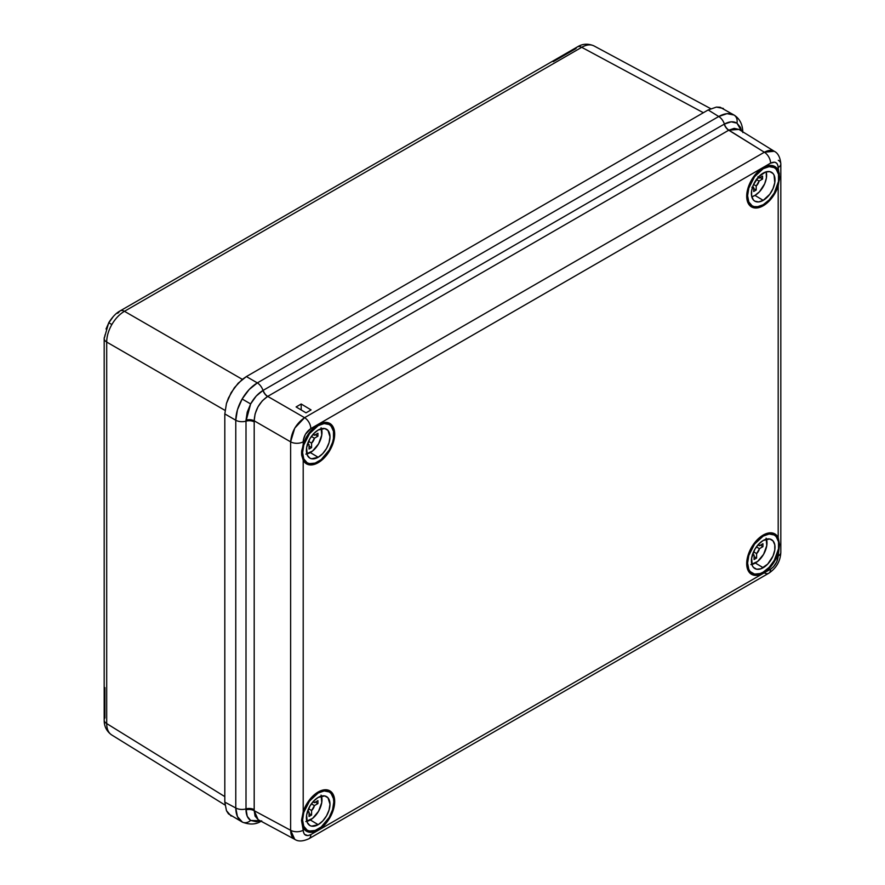 <?xml version="1.0" encoding="UTF-8"?>
<svg xmlns="http://www.w3.org/2000/svg" width="885" height="885" viewBox="0 0 885 885"><rect width="100%" height="100%" fill="white"/><g stroke="black" fill="none" stroke-linecap="round" stroke-linejoin="round"><path stroke-width="1.33" d="M742.814 132.551C742.725 124.697 739.882 118.9 734.284 115.183L720.136 107.251L716.408 107.096L708.155 109.961L246.384 376.567L238.131 383.227L231.129 392.663L226.46 403.438L224.812 413.915L235.775 420.242L237.445 409.788L242.136 399.013L249.116 389.577L257.336 382.895C251.451 386.435 246.384 391.812 242.136 399.013L250.643 403.925L256.252 396.026L263 390.451A8.972 5.177 -120 0 0 257.336 382.895L718.731 116.51L708.155 109.961L246.384 376.567L257.336 382.895L246.384 376.567L242.169 379.477L234.403 387.685L228.452 397.984L226.46 403.438L224.812 413.915L224.812 802.109L235.775 807.994C235.897 814.786 238.021 819.455 242.136 821.988A8.972 7.323 -60 0 0 250.643 820.45L247.236 816.313L246.008 808.901A8.972 5.177 180 0 1 235.775 807.994L235.775 420.242L224.812 413.915L224.812 802.109L226.46 810.693L228.452 813.846L242.401 822.132L237.445 816.601L235.775 807.994L224.812 802.109L226.46 810.693L231.129 816.07M734.019 115.028A8.972 7.323 120 0 1 736.951 123.159L740.491 127.385L741.586 131.08L736.951 123.159A8.972 7.323 -60 0 0 734.019 115.028C729.771 112.727 724.671 113.225 718.731 116.51L727.016 113.656L734.019 115.028M303.201 444.358A23.32 13.463 -60 0 1 318.18 424.612L324.496 422.422L329.851 423.461L333.424 427.577L334.674 434.137L333.424 442.146L329.851 450.388L324.496 457.6L318.18 462.7A23.32 13.463 -60 0 1 306.376 463.773A23.32 13.463 -60 0 1 303.201 460.255L301.63 455.056L301.63 450.974L304.329 441.327L311.343 430.276L318.18 424.612A23.32 13.463 -60 0 1 329.696 423.373A23.32 13.463 -60 0 1 333.457 442.013A23.32 13.463 -60 0 1 318.18 462.7L313.544 464.603L309.285 464.824L305.734 463.331L303.201 460.255L303.201 811.744L305.734 805.726L309.285 800.151L313.544 795.438L318.18 791.998A23.32 13.463 -60 0 1 329.696 790.759A23.32 13.463 -60 0 1 333.457 809.399A23.32 13.463 -60 0 1 318.18 830.086L317.284 829.544L318.18 830.086L313.544 831.989L309.285 832.21L305.734 830.716L303.201 827.641L303.345 831.845L304.484 834.356L307.892 835.628L310.812 834.61L770.581 569.166L773.49 566.82L776.908 561.61L778.192 553.402L772.107 564.995L767.837 569.708L763.202 573.148A23.32 13.463 -60 0 1 751.398 574.221A23.32 13.463 -60 0 1 748.002 555.481A23.32 13.463 -60 0 1 763.202 535.06L767.837 533.157L772.107 532.936L775.647 534.429L778.192 537.505L778.192 186.016A23.32 13.463 -60 0 1 763.202 205.774L762.306 205.232L763.202 205.774L756.896 207.964L751.542 206.924L747.969 202.809L746.708 196.249L747.969 188.239L751.542 179.998L756.896 172.774L763.202 167.685A23.32 13.463 -60 0 1 774.718 166.446A23.32 13.463 -60 0 1 778.192 170.13L779.22 173.316L779.442 179.224L777.063 189.047L772.107 197.62L767.837 202.322L763.202 205.774A23.32 13.463 -60 0 1 751.398 206.836A23.32 13.463 -60 0 1 748.002 188.107A23.32 13.463 -60 0 1 763.202 167.685L767.837 165.772L772.107 165.55L775.647 167.044L778.192 170.13L778.048 165.915L776.908 163.404L774.806 162.187L770.581 163.15L310.812 428.594L305.425 434.281L303.345 439.978L303.201 444.358L303.201 441.781A8.972 5.177 180 0 1 290.623 441.847L290.623 830.285L254.194 810.693L254.194 420.806L290.623 441.847L294.76 428.119L304.573 417.676L267.701 396.391L728.742 130.217L764.352 152.231L304.573 417.676L267.701 396.391L262.303 400.816L257.922 406.956L255.079 413.981L254.194 420.806L290.623 441.847L290.623 830.285L254.194 810.693L255.079 816.125L258.143 819.654L254.194 810.693A7.18 4.215 0.8 0 0 246.008 809.875L246.008 421.149A8.972 5.177 180 0 1 235.775 420.242L235.775 807.994A8.972 5.177 0 0 0 246.008 808.901L246.008 420.165L247.236 412.156L250.643 403.925L242.136 399.013C238.021 406.292 235.897 413.372 235.775 420.242A8.972 5.177 0 0 0 246.008 421.149L250.643 403.925C254.006 397.918 258.121 393.427 263 390.451L724.207 124.165L731.198 121.82L736.951 123.159C733.488 121.09 729.295 121.389 724.395 124.066A8.972 5.177 -120 0 0 718.731 116.51A8.972 5.177 60 0 1 724.395 124.066A7.18 4.159 -119.3 0 0 728.875 130.139L764.352 152.231C768.39 150.085 771.698 149.764 774.264 151.28L764.352 152.231L304.573 417.676C296.221 423.594 291.574 431.648 290.623 441.847A8.972 5.177 0 0 0 303.201 441.781C303.677 436.205 306.221 431.803 310.812 428.594A8.972 5.177 -120 0 0 304.573 417.676A8.972 5.177 60 0 1 310.812 428.594L770.581 163.15A8.972 5.177 -120 0 0 764.352 152.231A8.972 5.177 60 0 1 770.581 163.15C775.172 161.059 777.705 162.519 778.192 167.542L779.508 177.111L778.192 186.016L778.192 537.505L779.508 544.485L778.192 553.402A23.32 13.463 -60 0 1 763.202 573.148L756.896 575.35L751.542 574.31L747.969 570.194L746.708 563.634L747.969 555.614L751.542 547.372L756.896 540.16L763.202 535.06A23.32 13.463 -60 0 1 774.718 533.832A23.32 13.463 -60 0 1 778.192 537.505L779.508 544.485L778.192 555.979C777.705 561.566 775.172 565.957 770.581 569.166L310.812 834.61C306.221 836.701 303.677 835.241 303.201 830.218A8.972 5.177 180 0 1 290.623 830.285L294.76 839.345C292.161 837.874 290.789 834.854 290.623 830.285A8.972 5.177 0 0 0 303.201 830.218L301.519 820.45L303.201 811.744A23.32 13.463 -60 0 1 318.18 791.998L324.496 789.796L329.851 790.836L333.424 794.951L334.674 801.511L333.424 809.532L329.851 817.773L324.496 824.986L318.18 830.086A23.32 13.463 -60 0 1 306.376 831.148A23.32 13.463 -60 0 1 303.201 827.641L301.519 820.45L303.201 811.744L303.201 460.255L301.519 453.065L303.201 444.358M317.284 462.158L318.18 462.7L317.284 462.158M305.9 463.452L313.213 463.607M332.97 796.765L329.187 790.504M750.922 573.9L758.235 574.055M762.306 572.617L763.202 573.148L762.306 572.617M777.992 172.453L774.209 166.192M301.188 404.002L296.11 406.934L306.011 412.841L311.077 409.921L301.188 404.002L311.077 409.921L306.011 412.841L296.11 406.934L301.188 404.002L301.188 409.965L301.188 404.002M723.399 108.457L716.408 107.096L708.155 109.961L718.731 116.51L257.336 382.895A8.972 5.177 60 0 1 263 390.451A7.18 4.126 -120.7 0 0 267.569 396.469C259.205 402.365 254.747 410.474 254.194 420.806A7.18 4.071 -0.8 0 0 246.008 420.165A7.18 4.071 179.2 0 1 254.194 420.806L254.194 421.88A7.18 4.148 0 0 0 246.008 421.149A7.18 4.148 180 0 1 254.194 421.88L254.194 809.631A7.18 4.148 0 0 0 246.008 808.901A7.18 4.148 180 0 1 254.194 809.631L254.194 810.693A7.18 4.215 -179.2 0 0 246.008 809.875C246.118 814.93 247.656 818.448 250.643 820.45A8.972 7.323 120 0 1 242.136 821.988L242.39 822.132C249.957 825.008 256.385 824.566 261.706 820.826M734.207 128.369L728.875 130.139L267.569 396.469A7.18 4.126 59.3 0 1 263 390.451L263.177 390.34A7.18 4.148 -120 0 0 267.701 396.391A7.18 4.148 60 0 1 263.177 390.34L724.207 124.165A7.18 4.148 -120 0 0 728.742 130.217A7.18 4.148 60 0 1 724.207 124.165L724.395 124.066A7.18 4.159 60.7 0 0 728.875 130.139L738.909 129.42L734.207 128.369M750.922 206.526L758.235 206.67M777.992 539.828L774.209 533.567M305.9 830.838L313.213 830.982M332.97 429.38L329.187 423.118M260.212 820.771L256.252 821.722L250.643 820.45L260.201 820.76M764.352 572.894A8.972 5.177 60 0 0 768.722 573.27A8.972 5.177 -120 0 0 770.581 569.166A8.972 5.177 60 0 1 768.722 573.27L308.953 838.714A8.972 5.177 -120 0 0 310.812 834.61A8.972 5.177 60 0 1 308.953 838.714A8.972 5.177 60 0 1 308.953 838.726C302.958 841.436 298.278 841.679 294.926 839.434L258.143 819.654M780.813 552.328A8.972 5.177 180 0 1 778.192 555.979A8.972 5.177 0 0 0 780.813 552.317C780.415 561.145 776.388 568.126 768.722 573.27M778.302 160.285A8.972 5.177 180 0 1 780.813 163.88A8.972 5.177 180 0 1 778.192 167.542A8.972 5.177 0 0 0 780.813 163.88L780.813 552.317M104.187 338.413A8.972 5.177 0 0 0 106.698 342.064C106.753 336.377 108.468 330.525 111.853 324.529L108.722 322.726L111.853 324.529C108.468 330.525 106.753 336.377 106.698 342.064L106.698 723.576L224.812 796.611L106.698 723.576C106.753 729.14 108.468 732.957 111.853 735.048C108.468 732.957 106.753 729.14 106.698 723.576A8.972 5.177 180 0 1 104.187 719.925A8.972 5.177 180 0 1 104.906 717.934L104.906 687.612M553.225 61.684L575.936 48.575A8.972 5.177 60 0 1 577.297 46.949A8.972 5.177 60 0 1 581.711 47.303C586.556 44.571 590.726 44.15 594.222 46.042C590.726 44.15 586.556 44.571 581.711 47.303L124.453 311.299L242.324 379.355L124.453 311.299C119.552 314.186 115.36 318.6 111.853 324.529C115.36 318.6 119.552 314.186 124.453 311.299A8.972 5.177 -120 0 0 120.039 310.945M225.022 410.374L106.698 342.064L225.022 410.374M703.376 112.727L581.711 47.303L703.376 112.727M224.967 804.996L111.643 734.915C103.213 728.864 104.353 720.556 104.187 719.981A8.972 5.177 0 0 0 106.698 723.576L106.698 342.064A8.972 5.177 180 0 1 104.187 338.468L108.722 322.726C112.384 316.93 116.178 313.002 120.083 310.923A8.972 5.177 60 0 0 118.678 312.571L117.462 313.301M112.815 317.261L108.811 322.771L106.034 328.999M104.939 335.006L104.906 336.422A8.972 5.177 180 0 0 104.187 338.468L104.187 719.981M577.341 46.927L120.083 310.923A8.972 5.177 60 0 1 124.453 311.299L581.711 47.303A8.972 5.177 -120 0 0 577.341 46.927C582.518 43.697 588.071 43.354 594.001 45.92L710.699 108.667M758.434 177.011A6.095 3.518 -60 0 1 759.076 178.117L762.571 176.104L762.571 179.035L759.076 181.049L756.409 179.511L759.076 181.049A6.095 3.518 -60 0 1 756.221 185.994L753.555 184.456L756.221 185.994L756.221 190.021L753.688 191.492L753.688 187.454L751.907 187.244M754.96 195.419A16.483 9.514 120 0 0 766.167 171.823L766.388 177.996L764.651 183.848L759.418 191.824L754.96 195.419L763.202 200.353L754.96 195.419A16.483 9.514 120 0 1 751.785 196.747L754.96 195.419M763.202 173.106A16.682 9.635 -60 0 1 771.443 172.221A16.682 9.635 -60 0 1 774.132 185.551A16.682 9.635 -60 0 1 763.202 200.353L758.688 201.924L754.861 201.172L753.389 199.955L751.63 196.061L751.63 190.751L753.389 184.821L758.688 176.746L765.503 172.033L769.762 171.613L773.014 173.493L774.098 175.219L774.773 182.708L773.014 188.627L769.762 194.269L763.202 200.353A16.682 9.635 -60 0 1 754.761 201.116A16.682 9.635 -60 0 1 752.327 187.708A16.682 9.635 -60 0 1 763.202 173.106M763.202 168.703L762.339 168.205L763.202 168.703A22.07 12.744 -60 0 1 774.242 167.619A22.07 12.744 -60 0 1 777.616 185.297A22.07 12.744 -60 0 1 763.202 204.745A22.07 12.744 -60 0 1 752.173 205.84A22.07 12.744 -60 0 1 748.787 188.151A22.07 12.744 -60 0 1 763.202 168.703L754.54 176.746L748.787 188.151L747.604 195.74L748.787 201.946L752.173 205.84L754.54 206.714L757.228 206.825L763.202 204.745L769.176 199.921L774.242 193.096L778.512 181.403L778.512 174.378L776.178 169.223L774.242 167.619L769.176 166.634L763.202 168.703M758.003 176.679L759.076 178.117L762.571 176.104L762.571 179.035L759.076 181.049L756.221 185.994L756.221 190.021L753.688 188.56L756.221 190.021L753.688 191.492L753.688 187.454A6.095 3.518 -60 0 1 752.416 187.454M752.615 186.835L753.688 187.454L752.615 186.835M758.003 177.498L759.076 178.117M760.027 177.575L762.571 179.035L760.027 177.575M758.489 544.341A6.095 3.518 -60 0 1 759.463 545.724L762.947 543.711L762.947 546.642L759.463 548.656L756.376 546.941L759.463 548.656A6.095 3.518 -60 0 1 756.609 553.601L753.577 551.786L756.609 553.601L756.609 558.059L754.075 559.53L754.075 555.061L752.283 554.851M758.39 544.286L759.463 545.724L757.991 544.906L759.463 545.724L762.947 543.711L762.947 546.642L759.463 548.656L756.609 553.601L756.609 558.059L754.075 556.599L756.609 558.059L754.075 559.53L754.075 555.061A6.095 3.518 -60 0 1 752.394 554.906M751.863 564.431A16.494 9.525 120 0 0 755.336 563.037L763.202 567.728A16.682 9.635 -60 0 1 754.761 568.502A16.682 9.635 -60 0 1 752.327 555.094A16.682 9.635 -60 0 1 763.202 540.481L769.762 538.998L773.014 540.879L774.773 544.773L774.773 550.083L773.014 556.012L767.715 564.088L760.901 568.801L756.653 569.221L753.389 567.34L752.305 565.615L751.63 558.136L754.861 549.286L758.688 544.131L763.202 540.481A16.682 9.635 -60 0 1 771.443 539.596A16.682 9.635 -60 0 1 774.132 552.937A16.682 9.635 -60 0 1 763.202 567.728L755.336 563.037A16.494 9.525 120 0 0 766.465 539.131M763.202 536.089L762.339 535.591L763.202 536.089A22.07 12.744 -60 0 1 774.242 534.994A22.07 12.744 -60 0 1 777.616 552.683A22.07 12.744 -60 0 1 763.202 572.13A22.07 12.744 -60 0 1 752.173 573.214A22.07 12.744 -60 0 1 748.787 555.537A22.07 12.744 -60 0 1 763.202 536.089L754.54 544.131L748.787 555.537L747.604 563.114L748.787 569.332L750.226 571.61L754.54 574.1L760.16 573.535L763.202 572.13L769.176 567.307L774.242 560.482L778.512 548.788L778.512 541.753L776.178 536.609L774.242 534.994L769.176 534.02L763.202 536.089M750.878 564.586L757.615 561.455L763.589 554.331L766.775 545.591L766.111 538.191M752.626 554.198L754.075 555.061L752.626 554.198M760.414 545.171L762.947 546.642L760.414 545.171M313.467 801.279A6.095 3.518 -60 0 1 314.44 802.651L317.925 800.637L317.925 803.569L314.44 805.582L311.354 803.868L314.44 805.582A6.095 3.518 -60 0 1 311.586 810.527L308.555 808.713L311.586 810.527L311.586 814.996L309.053 816.457L309.053 811.987L307.272 811.777M313.367 801.213L314.44 802.651L312.969 801.832L314.44 802.651L317.925 800.637L317.925 803.569L314.44 805.582L311.586 810.527L311.586 814.996L309.053 813.525L311.586 814.996L309.053 816.457L309.053 811.987A6.095 3.518 -60 0 1 307.372 811.833M306.852 821.357A16.494 9.525 120 0 0 310.314 819.964L318.18 824.665A16.682 9.635 -60 0 1 309.739 825.428A16.682 9.635 -60 0 1 307.316 812.021A16.682 9.635 -60 0 1 318.18 797.418L324.74 795.925L327.992 797.805L329.983 804.222L329.087 809.963L326.532 815.859L322.704 821.014L318.18 824.665L311.631 826.147L309.838 825.484L307.283 822.541L306.608 815.063L309.838 806.224L313.666 801.058L318.18 797.418A16.682 9.635 -60 0 1 326.421 796.533A16.682 9.635 -60 0 1 329.109 809.864A16.682 9.635 -60 0 1 318.18 824.665L310.314 819.964A16.494 9.525 120 0 0 321.454 796.058M318.18 793.015L317.317 792.517L318.18 793.015A22.07 12.744 -60 0 1 329.22 791.931A22.07 12.744 -60 0 1 332.605 809.609A22.07 12.744 -60 0 1 318.18 829.057A22.07 12.744 -60 0 1 307.15 830.152A22.07 12.744 -60 0 1 303.765 812.463A22.07 12.744 -60 0 1 318.18 793.015L309.518 801.058L303.765 812.463L302.581 820.052L303.765 826.258L307.15 830.152L309.518 831.026L315.137 830.462L321.233 826.955L329.22 817.408L332.605 809.609L333.789 802.031L333.49 798.69L331.156 793.535L329.22 791.931L324.153 790.947L318.18 793.015M305.856 821.512L312.593 818.393L318.567 811.257L321.753 802.518L321.089 795.128M307.604 811.125L309.053 811.987L307.604 811.125M315.392 802.098L317.925 803.569L315.392 802.098M313.467 433.893A6.095 3.518 -60 0 1 314.44 435.265L317.925 433.252L317.925 436.183L314.44 438.197L311.354 436.482L314.44 438.197A6.095 3.518 -60 0 1 311.586 443.142L308.555 441.327L311.586 443.142L311.586 447.611L309.053 449.071L309.053 444.602L307.272 444.392M313.367 433.827L314.44 435.265L312.969 434.447L314.44 435.265L317.925 433.252L317.925 436.183L314.44 438.197L311.586 443.142L311.586 447.611L309.053 446.151L311.586 447.611L309.053 449.071L309.053 444.602A6.095 3.518 -60 0 1 307.372 444.447M306.852 453.972A16.494 9.525 120 0 0 310.314 452.578L318.18 457.279A16.682 9.635 -60 0 1 309.739 458.043A16.682 9.635 -60 0 1 307.316 444.646A16.682 9.635 -60 0 1 318.18 430.033L324.74 428.539L327.992 430.42L329.983 436.847L329.087 442.577L326.532 448.474L322.704 453.64L318.18 457.279L311.631 458.762L309.838 458.109L307.283 455.167L306.608 447.677L309.838 438.838L313.666 433.672L318.18 430.033A16.682 9.635 -60 0 1 326.421 429.148A16.682 9.635 -60 0 1 329.109 442.478A16.682 9.635 -60 0 1 318.18 457.279L310.314 452.578A16.494 9.525 120 0 0 321.454 428.683M318.18 425.641L317.317 425.143L318.18 425.641A22.07 12.744 -60 0 1 329.22 424.546A22.07 12.744 -60 0 1 332.605 442.223A22.07 12.744 -60 0 1 318.18 461.671A22.07 12.744 -60 0 1 307.15 462.766A22.07 12.744 -60 0 1 303.765 445.089A22.07 12.744 -60 0 1 318.18 425.641L309.518 433.683L303.765 445.089L302.581 452.666L303.765 458.873L307.15 462.766L309.518 463.64L315.137 463.087L321.233 459.569L329.22 450.022L332.605 442.223L333.49 438.341L333.49 431.305L331.156 426.15L329.22 424.546L324.153 423.561L318.18 425.641M305.856 454.127L312.593 451.007L318.567 443.872L321.753 435.143L321.089 427.743M307.604 443.739L309.053 444.602L307.604 443.739M315.392 434.723L317.925 436.183L315.392 434.723M780.813 163.88C780.216 157.386 778.092 153.227 774.43 151.379L738.909 129.42M752.173 205.84L748.4 203.661M774.242 167.619L770.459 165.44M752.173 573.214L748.4 571.035M774.242 534.994L770.459 532.814M307.15 830.152L303.378 827.973M329.22 791.931L325.448 789.752M307.15 462.766L303.378 460.587M329.22 424.546L325.448 422.366"/></g></svg>

